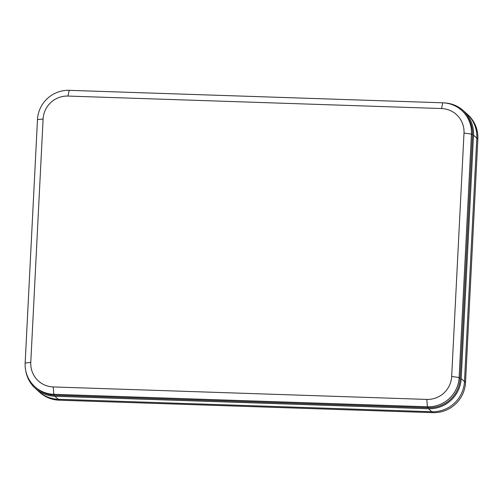 <?xml version="1.0" encoding="UTF-8"?>
<svg xmlns="http://www.w3.org/2000/svg" width="503" height="503" viewBox="0 0 503 503"><rect width="100%" height="100%" fill="white"/><g stroke="black" fill="none" stroke-linecap="round" stroke-linejoin="round"><path stroke-width="0.75" d="M461.723 110.434L462.766 111.377A30.526 29.998 132.1 0 1 472.493 135.03L460.163 378.463A30.526 29.998 132.1 0 1 428.43 407.732L54.852 395.257A30.526 29.998 132.1 0 1 35.92 387.631L34.877 386.694A30.526 29.998 132.1 0 1 25.15 363.034L37.48 119.601A30.526 29.998 132.1 0 1 69.213 90.339L442.791 102.807A30.526 29.998 132.1 0 1 461.723 110.434A30.526 29.998 132.1 0 1 471.456 134.094L459.12 377.527A30.526 29.998 132.1 0 1 427.393 406.789L53.815 394.314A30.526 29.998 132.1 0 1 34.877 386.694M441.546 108.541L67.968 96.067A23.918 23.503 -47.9 0 0 43.107 118.997L30.777 362.43A23.918 23.503 -47.9 0 0 53.236 386.939L426.814 399.413A23.918 23.503 -47.9 0 0 451.675 376.483L464.005 133.05A23.918 23.503 -47.9 0 0 441.546 108.541L442.791 102.807M25.659 370.29A31.469 30.922 -47.9 0 0 35.373 388.41A31.469 30.922 -47.9 0 0 54.896 396.27L58.191 399.25A31.469 30.922 132.1 0 1 38.668 391.391A31.469 30.922 -47.9 0 0 58.191 399.25L431.763 411.724A31.469 30.922 -47.9 0 0 464.476 381.551L476.813 138.118A31.469 30.922 -47.9 0 0 466.778 113.728A31.469 30.922 132.1 0 1 476.813 138.118L473.518 135.144A31.469 30.922 -47.9 0 0 463.483 110.754A31.469 30.922 -47.9 0 0 444.476 102.914M54.896 396.27L428.468 408.744A31.469 30.922 -47.9 0 0 461.182 378.577L473.518 135.144M461.182 378.577L464.476 381.551A31.469 30.922 132.1 0 1 431.763 411.724L428.468 408.744M35.373 388.41L39.706 392.327A31.469 30.922 -47.9 0 0 59.228 400.193L432.806 412.661A31.469 30.922 -47.9 0 0 465.52 382.494L477.85 139.061A31.469 30.922 -47.9 0 0 467.821 114.671L463.483 110.754M59.228 400.193L58.191 399.25L431.763 411.724L432.806 412.661M465.52 382.494L464.476 381.551L476.813 138.118L477.85 139.061M451.675 376.483L459.12 377.527L460.163 378.463M426.814 399.413L427.393 406.789L428.43 407.732M464.005 133.05L471.456 134.094L472.493 135.03M53.236 386.939L53.815 394.314L54.852 395.257M67.968 96.067L69.213 90.339M43.107 118.997L37.48 119.601M30.777 362.43L25.15 363.034"/></g></svg>
